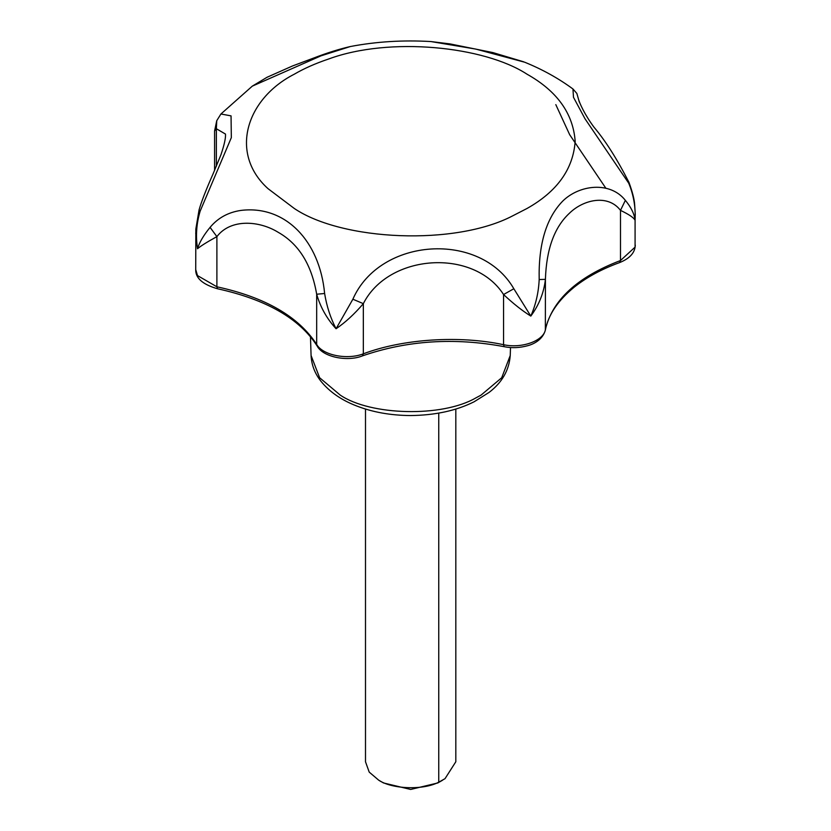<?xml version="1.0" encoding="UTF-8"?>
<svg xmlns="http://www.w3.org/2000/svg" width="831" height="831" viewBox="0 0 831 831"><rect width="100%" height="100%" fill="white"/><g stroke="black" fill="none" stroke-linecap="round" stroke-linejoin="round"><path stroke-width="1.25" d="M455.824 409.039L455.824 761.757L445.011 778.689L438.747 782.179C422.937 790.51 391.879 789.086 378.718 780.195L369.213 772.113L365.495 761.757L365.495 409.039M442.601 780.195L437.812 782.958L410.659 789.45L383.517 782.958L378.718 780.195M555.814 104.633L569.671 134.695L605.851 188.221M320.984 55.843L252.312 86.133L220.932 113.992L231.049 115.873L231.33 137.645L200.188 211.053C196.459 223.383 195.555 235.952 197.498 248.749C199.44 242.351 203.637 235.225 210.077 227.372C217.919 217.94 228.213 212.289 240.938 210.42C285.376 204.925 319.706 240.959 324.62 293.499C326.708 306.286 330.52 318.034 336.067 328.754L352.874 299.212C379.881 237.365 480.328 230.717 513.838 288.741L530.812 316.092C535.787 304.686 538.581 292.502 539.184 279.538C538.415 244.189 546.268 218.023 562.764 201.05C579.415 184.711 610.151 181.023 625.359 200.354C631.176 207.418 634.417 214.055 635.081 220.288C635.736 207.314 633.617 194.942 628.714 183.184L585.024 118.802L573.483 97.289L572.964 88.99C558.494 78.332 542.404 69.409 524.693 62.221L475.706 49.071L430.874 41.55C403.014 39.94 376.173 41.602 350.329 46.536L320.984 55.843M513.838 288.741L503.555 294.538C473.691 247.981 388.565 253.642 363.334 303.658C354.39 314.108 345.312 322.48 336.067 328.754C326.884 318.751 320.413 307.241 316.673 294.226L324.62 293.499M530.812 316.092C522.512 310.95 513.423 303.762 503.555 294.538L503.555 344.699C521.775 348.802 543.9 340.772 545.416 329.512C552.386 299.981 577.41 276.983 620.487 260.539L635.081 247.129L635.081 220.288C633.918 217.774 629.057 214.471 620.487 210.368C607.897 193.82 583.175 199.637 569.308 213.359C554.35 227.289 546.383 249.279 545.416 279.351C543.91 292.709 539.039 304.956 530.812 316.092M352.874 299.212L363.334 303.658L363.334 353.819C402.9 338.861 459.211 335.205 503.555 344.699L504.147 346.672C454.443 337.365 407.221 340.43 362.472 355.865L363.334 353.819C347.15 360.166 322.48 355.18 316.673 344.398L317.068 345.873C299.492 318.543 266.294 299.503 217.493 288.752L216.891 286.788C265.224 297.29 298.485 316.497 316.673 344.398L316.673 294.226C311.583 264.57 298.755 243.919 278.177 232.296C259.407 220.651 230.738 218.387 216.891 236.627C207.251 241.914 200.78 245.955 197.498 248.749L195.721 233.127M625.359 200.354L620.487 210.368L620.487 260.539L619.625 262.575C601.873 269.015 586.759 277.201 574.283 287.1C557.923 300.5 548.273 314.835 545.354 330.094C542.612 340.274 532.546 344.45 527.903 345.644C519.718 347.909 511.803 348.251 504.147 346.672M539.184 279.538L545.416 279.351L545.354 330.084M628.714 183.184L628.953 182.342C617.184 159.23 605.55 140.865 594.03 127.236C584.868 114.917 579.436 103.231 578.262 98.338M635.279 214.741L634.635 204.301C634.323 199.295 632.433 191.982 628.953 182.342M200.188 211.053L199.056 209.973L195.836 229.076L195.721 269.566L197.498 275.591L216.891 286.788L216.891 236.627L210.077 227.372M216.756 120.682L216.361 128.732L214.585 130.986L216.746 120.703L220.921 113.992M225.492 134.082L216.361 128.732L216.361 166.283M438.747 413.121L438.747 782.179M510.504 347.514L510.244 355.491L501.716 377.731L481.087 395.089L476.007 397.82C442.196 417.609 370.252 415.562 340.232 395.089L319.613 377.731L311.074 355.491L310.472 336.648M328.702 58.98C315.572 63.395 304.115 68.464 294.33 74.177C245.914 98.899 229.127 153.538 268.018 188.658L294.33 208.498C342.216 240.845 455.139 246.09 512.779 215.8L526.989 208.498C557.082 191.587 573.141 169.202 575.177 141.332C573.141 113.473 557.082 91.088 526.989 74.177C484.161 46.214 389.521 36.522 328.702 58.98M510.244 355.491C509.133 370.19 502.08 382.489 489.095 392.398L474.137 401.768C456.25 410.711 435.008 415.303 410.389 415.552C390.591 415.396 372.693 412.197 356.676 405.975C341.614 400.21 329.751 392.024 321.088 381.429C314.876 373.618 311.542 364.975 311.074 355.491M217.493 288.752C202.681 284.482 195.42 278.084 195.721 269.566M362.472 355.865C348.002 361.849 322.979 357.403 317.068 345.873M619.625 262.575C629.856 258.451 635.071 252.624 635.279 245.083M579.342 102.151L576.859 93.456L572.964 88.99M430.884 41.55L450.07 43.918L492.845 52.571L523.644 61.795M252.312 86.133L267.042 77.273L292.554 65.95L313.754 58.014C326.936 52.945 339.121 49.112 350.318 46.536M225.492 134.071C225.814 137.936 224.297 144.823 220.953 154.753L213.183 173.637C206.639 188.377 201.31 201.798 199.056 209.973M214.585 170.407L214.585 130.997"/></g></svg>
